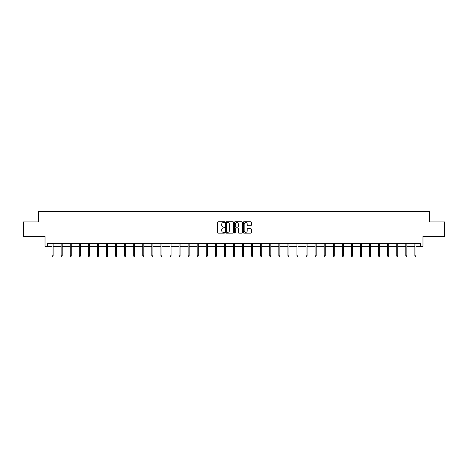 <?xml version="1.0" encoding="UTF-8"?>
<svg xmlns="http://www.w3.org/2000/svg" width="468" height="468" viewBox="0 0 468 468"><rect width="100%" height="100%" fill="white"/><g stroke="black" fill="none" stroke-linecap="round" stroke-linejoin="round"><path stroke-width="0.7" d="M224.698 222.148A0.398 0.398 0 0 0 224.295 221.744L218.234 221.744A0.573 0.573 0 0 0 217.661 222.318L217.661 232.59A0.573 0.573 0 0 0 218.234 233.158L224.295 233.158A0.398 0.398 0 0 0 224.698 232.76A0.398 0.398 0 0 0 224.295 232.362L223.511 232.362A1.825 1.825 0 0 1 221.686 230.537L221.686 229.677A1.825 1.825 0 0 1 223.511 227.852L224.295 227.852A0.398 0.398 0 0 0 224.698 227.454A0.398 0.398 0 0 0 224.295 227.056L223.511 227.056A1.825 1.825 0 0 1 221.686 225.225L221.686 224.371A1.825 1.825 0 0 1 223.511 222.546L224.295 222.546A0.398 0.398 0 0 0 224.698 222.148M47.677 246.349L47.677 243.442L420.322 243.442L420.322 246.349L422.973 246.349L422.973 236.463L444.6 236.463L444.6 221.931L429.396 221.931L429.396 211.466L38.604 211.466L38.604 221.931L23.4 221.931L23.4 236.463L45.027 236.463L45.027 246.349L52.065 246.349M250.678 225.769A0.573 0.573 0 0 0 251.252 225.196L251.252 222.318A0.573 0.573 0 0 0 250.678 221.744L243.945 221.744A0.573 0.573 0 0 0 243.372 222.318L243.372 232.59A0.573 0.573 0 0 0 243.945 233.158L250.678 233.158A0.573 0.573 0 0 0 251.252 232.59L251.252 229.109A0.573 0.573 0 0 0 250.678 228.536L247.8 228.536A0.573 0.573 0 0 0 247.227 229.109L247.227 230.835A1.527 1.527 0 0 1 245.7 232.362A1.527 1.527 0 0 1 244.173 230.835L244.173 224.073A1.527 1.527 0 0 1 245.7 222.546A1.527 1.527 0 0 1 247.227 224.073L247.227 225.196A0.573 0.573 0 0 0 247.8 225.769L250.678 225.769M233.503 222.318A0.573 0.573 0 0 0 232.929 221.744L226.196 221.744A0.573 0.573 0 0 0 225.623 222.318L225.623 232.59A0.573 0.573 0 0 0 226.196 233.158L232.929 233.158A0.573 0.573 0 0 0 233.503 232.59L233.503 222.318M235.071 221.744L241.804 221.744A0.573 0.573 0 0 1 242.377 222.318L242.377 232.59A0.573 0.573 0 0 1 241.804 233.158L238.92 233.158A0.573 0.573 0 0 1 238.352 232.59L238.352 228.425A0.573 0.573 0 0 0 237.779 227.852L235.872 227.852A0.573 0.573 0 0 0 235.299 228.425L235.299 232.76A0.398 0.398 0 0 1 234.901 233.158A0.398 0.398 0 0 1 234.497 232.76L234.497 222.318A0.573 0.573 0 0 1 235.071 221.744M53.112 246.349L61.138 246.349M62.18 246.349L70.206 246.349M71.253 246.349L79.279 246.349M80.326 246.349L88.347 246.349M89.394 246.349L97.42 246.349M98.467 246.349L106.488 246.349M107.535 246.349L115.561 246.349M116.608 246.349L124.628 246.349M125.676 246.349L133.702 246.349M134.749 246.349L142.769 246.349M143.816 246.349L151.843 246.349M152.89 246.349L160.91 246.349M161.957 246.349L169.983 246.349M171.031 246.349L179.051 246.349M180.098 246.349L188.124 246.349M189.171 246.349L197.192 246.349M198.239 246.349L206.265 246.349M207.312 246.349L215.333 246.349M216.38 246.349L224.406 246.349M225.453 246.349L233.479 246.349M234.521 246.349L242.547 246.349M243.594 246.349L251.62 246.349M252.667 246.349L260.688 246.349M261.735 246.349L269.761 246.349M270.808 246.349L278.829 246.349M279.876 246.349L287.902 246.349M288.949 246.349L296.969 246.349M298.017 246.349L306.043 246.349M307.09 246.349L315.11 246.349M316.157 246.349L324.184 246.349M325.231 246.349L333.251 246.349M334.298 246.349L342.324 246.349M343.372 246.349L351.392 246.349M352.439 246.349L360.465 246.349M361.512 246.349L369.533 246.349M370.58 246.349L378.606 246.349M379.653 246.349L387.674 246.349M388.721 246.349L396.747 246.349M397.794 246.349L405.82 246.349M406.862 246.349L414.888 246.349M415.935 246.349L420.322 246.349M226.822 222.546A0.398 0.398 0 0 0 226.424 222.944L226.424 231.964A0.398 0.398 0 0 0 226.822 232.362L227.653 232.362A1.825 1.825 0 0 0 229.478 230.537L229.478 224.371A1.825 1.825 0 0 0 227.653 222.546L226.822 222.546M238.352 224.102A1.527 1.527 0 0 0 236.826 222.575A1.527 1.527 0 0 0 235.299 224.102L235.299 226.483A0.573 0.573 0 0 0 235.872 227.056L237.779 227.056A0.573 0.573 0 0 0 238.352 226.483L238.352 224.102M52.065 255.78L52.299 256.534L52.878 256.534L53.112 255.78L52.065 255.78L52.065 243.442M53.112 255.78L53.112 243.442M61.138 255.78L61.367 256.534L61.952 256.534L62.18 255.78L61.138 255.78L61.138 243.442M62.18 255.78L62.18 243.442M70.206 255.78L70.44 256.534L71.019 256.534L71.253 255.78L70.206 255.78L70.206 243.442M71.253 255.78L71.253 243.442M79.279 255.78L79.507 256.534L80.092 256.534L80.326 255.78L79.279 255.78L79.279 243.442M80.326 255.78L80.326 243.442M88.347 255.78L88.581 256.534L89.16 256.534L89.394 255.78L88.347 255.78L88.347 243.442M89.394 255.78L89.394 243.442M97.42 255.78L97.648 256.534L98.233 256.534L98.467 255.78L97.42 255.78L97.42 243.442M98.467 255.78L98.467 243.442M106.488 255.78L106.722 256.534L107.301 256.534L107.535 255.78L106.488 255.78L106.488 243.442M107.535 255.78L107.535 243.442M115.561 255.78L115.789 256.534L116.374 256.534L116.608 255.78L115.561 255.78L115.561 243.442M116.608 255.78L116.608 243.442M124.628 255.78L124.862 256.534L125.442 256.534L125.676 255.78L124.628 255.78L124.628 243.442M125.676 255.78L125.676 243.442M133.702 255.78L133.936 256.534L134.515 256.534L134.749 255.78L133.702 255.78L133.702 243.442M134.749 255.78L134.749 243.442M142.769 255.78L143.003 256.534L143.582 256.534L143.816 255.78L142.769 255.78L142.769 243.442M143.816 255.78L143.816 243.442M151.843 255.78L152.077 256.534L152.656 256.534L152.89 255.78L151.843 255.78L151.843 243.442M152.89 255.78L152.89 243.442M160.91 255.78L161.144 256.534L161.723 256.534L161.957 255.78L160.91 255.78L160.91 243.442M161.957 255.78L161.957 243.442M169.983 255.78L170.217 256.534L170.797 256.534L171.031 255.78L169.983 255.78L169.983 243.442M171.031 255.78L171.031 243.442M179.051 255.78L179.285 256.534L179.87 256.534L180.098 255.78L179.051 255.78L179.051 243.442M180.098 255.78L180.098 243.442M188.124 255.78L188.358 256.534L188.937 256.534L189.171 255.78L188.124 255.78L188.124 243.442M189.171 255.78L189.171 243.442M197.192 255.78L197.426 256.534L198.011 256.534L198.239 255.78L197.192 255.78L197.192 243.442M198.239 255.78L198.239 243.442M206.265 255.78L206.499 256.534L207.078 256.534L207.312 255.78L206.265 255.78L206.265 243.442M207.312 255.78L207.312 243.442M215.333 255.78L215.567 256.534L216.152 256.534L216.38 255.78L215.333 255.78L215.333 243.442M216.38 255.78L216.38 243.442M224.406 255.78L224.64 256.534L225.219 256.534L225.453 255.78L224.406 255.78L224.406 243.442M225.453 255.78L225.453 243.442M233.479 255.78L233.707 256.534L234.292 256.534L234.521 255.78L233.479 255.78L233.479 243.442M234.521 255.78L234.521 243.442M242.547 255.78L242.781 256.534L243.36 256.534L243.594 255.78L242.547 255.78L242.547 243.442M243.594 255.78L243.594 243.442M251.62 255.78L251.848 256.534L252.433 256.534L252.667 255.78L251.62 255.78L251.62 243.442M252.667 255.78L252.667 243.442M260.688 255.78L260.922 256.534L261.501 256.534L261.735 255.78L260.688 255.78L260.688 243.442M261.735 255.78L261.735 243.442M269.761 255.78L269.989 256.534L270.574 256.534L270.808 255.78L269.761 255.78L269.761 243.442M270.808 255.78L270.808 243.442M278.829 255.78L279.063 256.534L279.642 256.534L279.876 255.78L278.829 255.78L278.829 243.442M279.876 255.78L279.876 243.442M287.902 255.78L288.13 256.534L288.715 256.534L288.949 255.78L287.902 255.78L287.902 243.442M288.949 255.78L288.949 243.442M296.969 255.78L297.203 256.534L297.783 256.534L298.017 255.78L296.969 255.78L296.969 243.442M298.017 255.78L298.017 243.442M306.043 255.78L306.277 256.534L306.856 256.534L307.09 255.78L306.043 255.78L306.043 243.442M307.09 255.78L307.09 243.442M315.11 255.78L315.344 256.534L315.923 256.534L316.157 255.78L315.11 255.78L315.11 243.442M316.157 255.78L316.157 243.442M324.184 255.78L324.418 256.534L324.997 256.534L325.231 255.78L324.184 255.78L324.184 243.442M325.231 255.78L325.231 243.442M333.251 255.78L333.485 256.534L334.064 256.534L334.298 255.78L333.251 255.78L333.251 243.442M334.298 255.78L334.298 243.442M342.324 255.78L342.558 256.534L343.138 256.534L343.372 255.78L342.324 255.78L342.324 243.442M343.372 255.78L343.372 243.442M351.392 255.78L351.626 256.534L352.211 256.534L352.439 255.78L351.392 255.78L351.392 243.442M352.439 255.78L352.439 243.442M360.465 255.78L360.699 256.534L361.278 256.534L361.512 255.78L360.465 255.78L360.465 243.442M361.512 255.78L361.512 243.442M369.533 255.78L369.767 256.534L370.352 256.534L370.58 255.78L369.533 255.78L369.533 243.442M370.58 255.78L370.58 243.442M378.606 255.78L378.84 256.534L379.419 256.534L379.653 255.78L378.606 255.78L378.606 243.442M379.653 255.78L379.653 243.442M387.674 255.78L387.908 256.534L388.493 256.534L388.721 255.78L387.674 255.78L387.674 243.442M388.721 255.78L388.721 243.442M396.747 255.78L396.981 256.534L397.56 256.534L397.794 255.78L396.747 255.78L396.747 243.442M397.794 255.78L397.794 243.442M405.82 255.78L406.048 256.534L406.633 256.534L406.862 255.78L405.82 255.78L405.82 243.442M406.862 255.78L406.862 243.442M414.888 255.78L415.122 256.534L415.701 256.534L415.935 255.78L414.888 255.78L414.888 243.442M415.935 255.78L415.935 243.442"/></g></svg>
